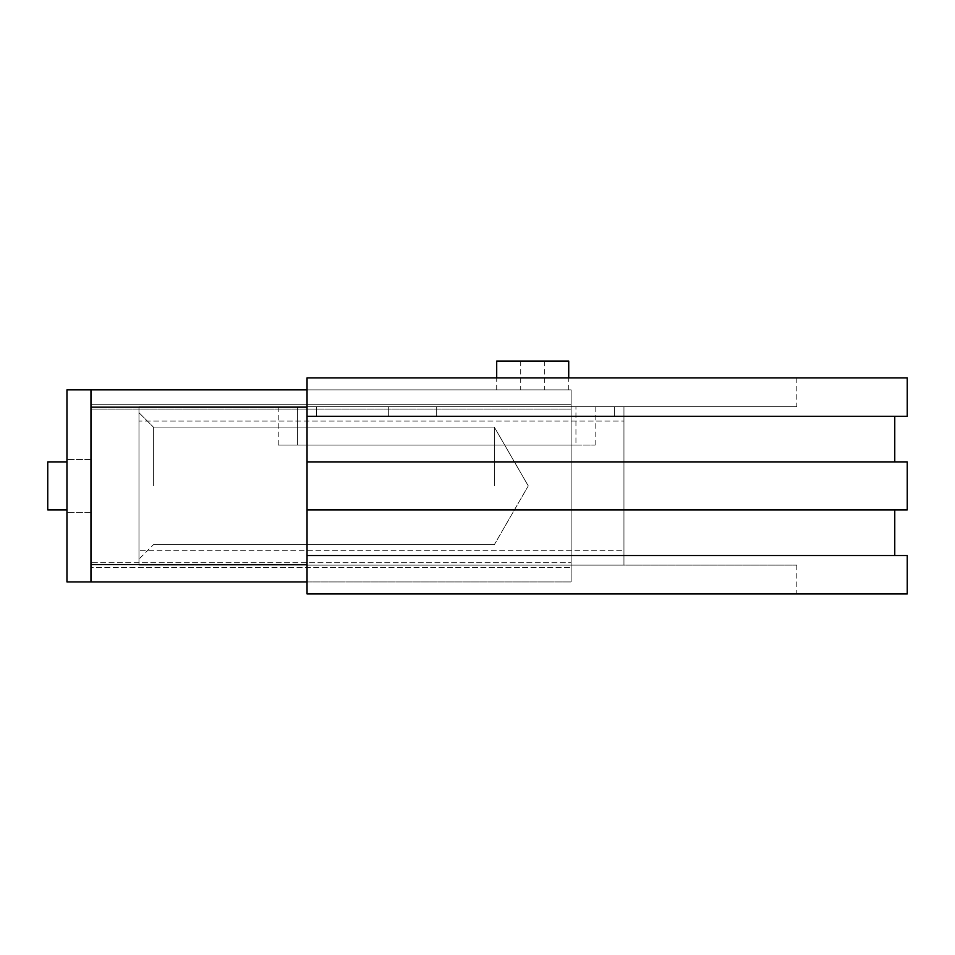 <?xml version="1.0" encoding="UTF-8"?>
<svg xmlns="http://www.w3.org/2000/svg" width="955" height="955" viewBox="0 0 955 955"><rect width="100%" height="100%" fill="white"/><g stroke="black" fill="none" stroke-linecap="round" stroke-linejoin="round"><path stroke-width="0.72" stroke-dasharray="4.78 3.58" d="M90.964 485.904L90.964 459.498L90.964 485.904M66.957 485.904L66.957 459.498L66.957 485.904M532.723 389.867L496.707 389.867L532.723 389.867M568.726 361.062L496.707 361.062M47.75 461.898L66.957 461.898L47.75 461.898L47.75 509.91L47.75 485.904L47.75 509.91L47.75 485.904L47.75 509.91L66.957 509.91L47.75 509.91M90.964 404.275L571.138 404.275L571.138 567.533L571.138 404.275L90.964 404.275L90.964 409.074L90.964 404.275M90.964 562.734L90.964 409.074L90.964 567.533L571.138 567.533L90.964 567.533L90.964 562.734L571.138 562.734L90.964 562.734M571.138 389.867L571.138 581.941L571.138 389.867L307.044 389.867L571.138 389.867M90.964 389.867L90.964 581.941L90.964 389.867L90.964 581.941L66.957 581.941L66.957 389.867L90.964 389.867M307.044 581.941L571.138 581.941L307.044 581.941M436.686 416.273L436.686 406.675L436.686 416.273L388.673 416.273L388.673 406.675L388.673 416.273L388.673 406.675L388.673 416.273L316.642 416.273L316.642 406.675L316.642 416.273L316.642 406.675L614.351 406.675L614.351 416.273L614.351 406.675L316.642 406.675L316.642 416.285L436.686 416.273L436.686 406.675L316.642 406.675L614.351 406.675L436.686 406.675L436.686 416.273L614.351 416.273L436.686 416.273M907.25 416.285L307.044 416.285L307.044 461.898L427.088 461.898L307.044 461.898L307.044 593.938L796.816 593.938L307.044 593.938L307.044 565.133L796.816 565.133L307.044 565.133L307.044 593.938L907.25 593.938M907.25 377.87L307.044 377.87L307.044 406.675L307.044 377.87L796.816 377.87L307.044 377.87L307.044 416.285L427.088 416.285L307.044 416.285M907.25 509.91L307.044 509.91M307.044 461.898L907.25 461.898M307.044 555.524L907.25 555.524M427.088 406.675L138.976 406.675L138.976 421.083L623.949 421.083L623.949 406.675L307.044 406.675L796.816 406.675L427.088 406.675M575.937 406.675L278.227 406.675L575.937 406.675L575.937 445.09L595.144 445.09L278.227 445.09L575.937 445.09L575.937 406.675M494.308 485.904L494.308 427.088L494.308 485.904M153.385 485.904L153.385 427.088L153.385 485.904M138.976 485.904L138.976 412.679L138.976 485.904M623.949 565.133L623.949 550.725L138.976 550.725L138.976 565.133L623.949 565.133L138.976 565.133L138.976 406.675L623.949 406.675L623.949 421.083L138.976 421.083L138.976 550.725L623.949 550.725L623.949 565.133L307.044 565.133L623.949 565.133L623.949 406.675L623.949 565.133M623.949 421.083L623.949 550.725L623.949 421.083M614.351 416.285L614.351 406.675L614.351 416.285L316.642 416.285L614.351 416.285M307.044 406.675L307.044 565.133L307.044 406.675M427.088 509.91L894.763 509.91L427.088 509.91M427.088 555.524L894.763 555.524L427.088 555.524M427.088 416.285L894.763 416.285L427.088 416.285M427.088 461.898L894.763 461.898L427.088 461.898M90.964 409.074L571.138 409.074L90.964 409.074M90.964 407.152L307.044 407.152M90.964 564.656L307.044 564.656M297.435 445.09L297.435 406.675L297.435 445.09M90.964 459.498L66.957 459.498L90.964 459.498M568.726 389.867L568.726 377.87M520.714 361.062L520.714 389.867M544.72 361.062L544.72 389.867M496.707 389.867L496.707 377.87M90.964 512.31L66.957 512.31L90.964 512.31M796.816 377.87L796.816 406.675M796.816 565.133L796.816 593.938M595.144 445.09L595.144 406.675M278.227 445.09L278.227 406.675M138.976 412.679L153.385 427.088L138.976 412.679L153.385 427.088L494.308 427.088L153.385 427.088L494.308 427.088L528.27 485.904L494.308 427.088L528.27 485.904L494.308 544.72L528.27 485.904L494.308 544.72L153.385 544.72L138.976 559.129M494.308 544.72L153.385 544.72L494.308 544.72"/><path stroke-width="1.43" d="M496.707 377.87L496.707 361.062L568.726 361.062L568.726 377.87M66.957 509.91L47.75 509.91L47.75 461.898L66.957 461.898M90.964 389.867L307.044 389.867L90.964 389.867L90.964 581.941L307.044 581.941L66.957 581.941L66.957 389.867L90.964 389.867M547.12 416.285L907.25 416.285L907.25 377.87L307.044 377.87L307.044 416.285L547.12 416.285M307.044 555.524L307.044 593.938L907.25 593.938L907.25 555.524L307.044 555.524L307.044 509.91L907.25 509.91L907.25 461.898L307.044 461.898L307.044 416.285M307.044 461.898L307.044 509.91M90.964 564.656L307.044 564.656M90.964 407.152L307.044 407.152M894.763 509.91L894.763 555.524M894.763 416.285L894.763 461.898"/></g></svg>
